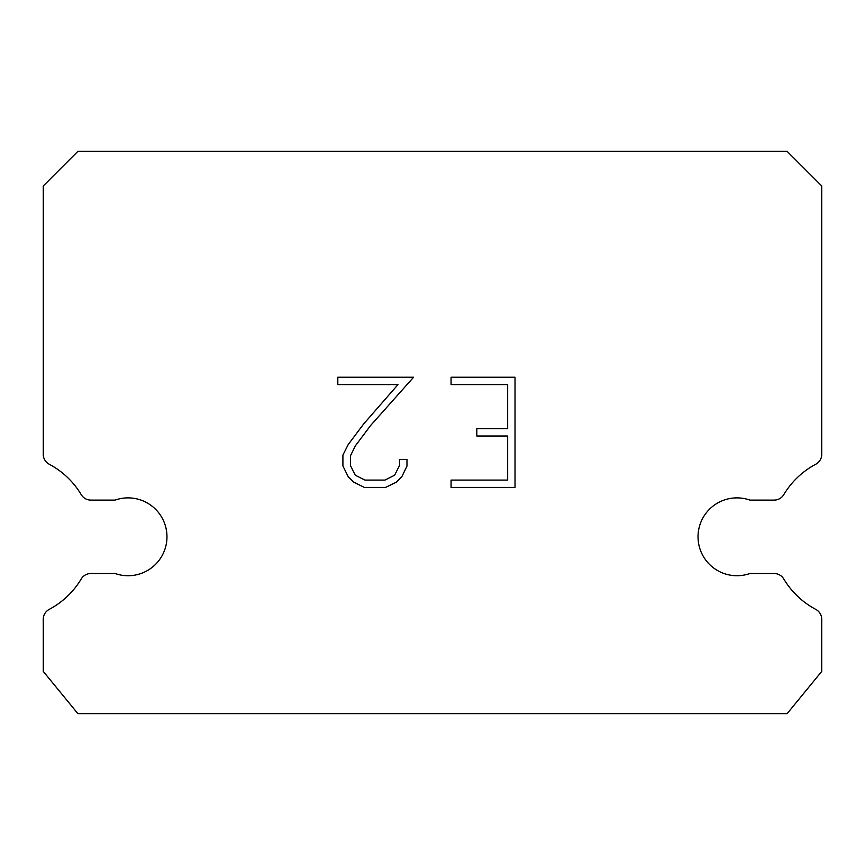 <?xml version="1.0" encoding="UTF-8"?>
<svg xmlns="http://www.w3.org/2000/svg" width="865" height="865" viewBox="0 0 865 865"><rect width="100%" height="100%" fill="white"/><g stroke="black" fill="none" stroke-linecap="round" stroke-linejoin="round"><path stroke-width="1.3" d="M723.994 500.1A38.925 38.925 0 0 1 749.912 500.1L774.143 500.1A11.245 11.245 0 0 0 783.787 494.629A82.175 82.175 0 0 1 815.782 464.224A11.245 11.245 0 0 0 821.75 454.298L821.75 185.975L787.15 151.375L77.85 151.375L43.25 185.975L43.25 454.298A11.245 11.245 0 0 0 49.219 464.224A82.175 82.175 0 0 1 81.213 494.629A11.245 11.245 0 0 0 90.857 500.1L115.088 500.1A38.925 38.925 0 0 1 164.75 523.844A38.925 38.925 0 0 1 115.088 573.506L90.857 573.506A11.245 11.245 0 0 0 81.213 578.988A82.175 82.175 0 0 1 49.219 609.382A11.245 11.245 0 0 0 43.25 619.318L43.25 671.381L77.85 713.625L787.15 713.625L821.75 671.381L821.75 619.318A11.245 11.245 0 0 0 815.782 609.382A82.175 82.175 0 0 1 783.787 578.988A11.245 11.245 0 0 0 774.143 573.506L749.912 573.506A38.925 38.925 0 0 1 700.25 549.762A38.925 38.925 0 0 1 723.994 500.1M507.668 480.086L507.668 436.003L476.82 436.003L476.82 428.662L507.668 428.662L507.668 384.579L451.065 384.579L451.065 377.226L515.021 377.226L515.021 487.428L451.065 487.428L451.065 480.086L507.668 480.086M406.983 459.488L406.983 466.094L401.749 476.853L396.289 482.205L385.531 487.428L364.36 487.428L353.677 482.119L348.227 476.745L342.908 465.986L342.908 455.077L348.227 444.534L363.787 423.807L398.008 384.579L337.815 384.579L337.815 377.226L413.578 377.226L370.674 425.429L355.396 445.799L350.444 455.844L350.444 465.521L355.256 475.209L365.008 480.086L384.957 480.086L394.645 475.199L399.522 465.521L399.522 459.488L406.983 459.488"/></g></svg>
